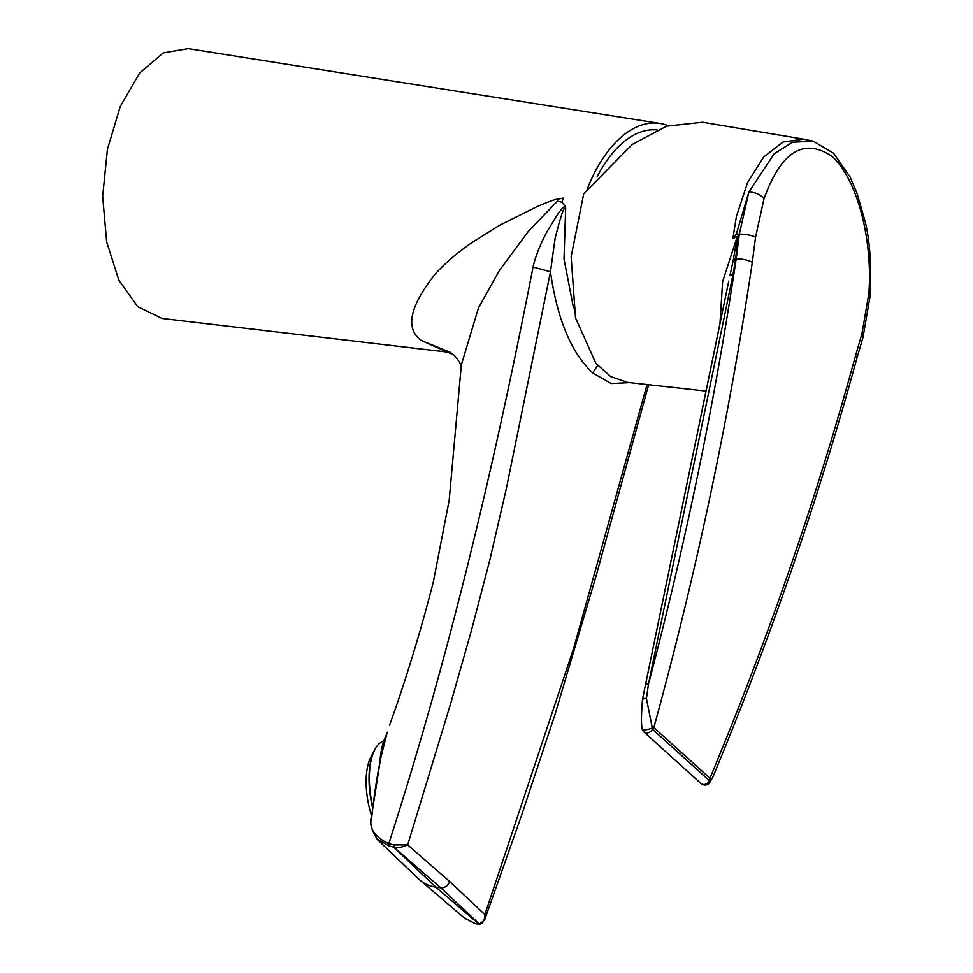 <?xml version="1.0" encoding="UTF-8"?>
<svg xmlns="http://www.w3.org/2000/svg" width="973" height="973" viewBox="0 0 973 973"><rect width="100%" height="100%" fill="white"/><g stroke="black" fill="none" stroke-linecap="round" stroke-linejoin="round"><path stroke-width="1.46" d="M450.523 352.457L162.077 318.463L137.765 306.738L118.828 280.139L106.641 241.778L102.676 196.351L107.407 149.368L120.251 106.531L139.662 73.024L163.282 52.907L188.251 48.65L659.889 123.425A126.405 68.28 97.9 0 0 587.315 188.884M573.498 307.833L564.012 259.061L565.666 208.453L565.24 206.483L562.09 202.25L563.099 198.103L557.261 199.283C555.145 198.906 541.122 204.841 536.707 206.787L499.611 225.274L471.358 242.97C458.174 252.348 448.371 260.095 435.709 273.437C409.621 306.179 404.829 328.546 421.333 340.538L450.377 352.372M387.266 732.219L380.954 757.249C376.223 780.37 374.508 793.652 371.783 816.615C368.426 827.755 374.106 836.768 388.811 843.652C450.122 653.248 495.403 460.302 533.07 267.052C535.88 253.795 543.493 237.874 547.531 230.893L556.471 216.128C560.399 210.107 563.258 206.908 565.045 206.531L565.24 206.483M380.139 761.19L380.954 757.249M668.11 125.675A126.405 68.28 97.9 0 0 659.889 123.425M557.261 199.283L557.493 201.192L528.534 231.075L499.258 270.725L478.485 307.93L461.36 364.778M557.493 201.192L562.09 202.25M629.689 382.62L611.178 383.544L592.666 372.878C571.224 352.713 557.164 319.022 550.475 271.808L555.121 238.263L559.584 221.224C561.129 217.247 563.525 206.312 565.666 208.453M461.372 364.571L449.185 500.183L433.192 582.62C419.704 634.566 405.206 681.964 389.686 724.8L389.553 725.201M533.07 267.052L550.475 271.808L506.434 488.191L489.735 560.351L471.151 631.453L450.998 702.421L407.687 844.88L449.733 881.587C447.908 885.856 444.953 887.96 440.842 887.875L440.781 887.814C444.904 887.935 447.896 885.868 449.733 881.587L484.87 914.571L484.554 920.13L479.154 924.192C482.778 923.888 484.676 920.677 484.87 914.571L573.936 647.398L647.057 384.542M376.794 838.86L389.042 845.914L393.627 847.094L393.943 844.917L407.687 844.88C402.822 847.203 398.2 847.957 393.81 847.142L440.781 887.814L435.819 887.133L393.627 847.094L394.15 844.978M389.042 845.914L388.811 843.652L393.943 844.917M475.055 923.572L463.501 917.259L420.008 880.2A46.047 36.378 -47.9 0 0 435.819 887.133L479.044 924.192L475.238 923.681L464.632 918.171M378.011 840.125L418.791 879.106A46.047 36.378 -47.9 0 0 420.008 880.2M479.75 924.35L440.842 887.875M597.167 176.77A119.606 64.607 -82.1 0 1 657.128 129.944M732.9 238.421L736.415 216.407L747.556 182.644L763.696 156.969L782.973 142.009L803.564 139.151L813.282 141.194L792.569 142.216L774.18 153.758L748.869 192.058L736.342 234.007L732.9 238.421L737.291 236.439L737.534 239.09L735.71 258.806L732.937 274.982L648.492 684.031C685.807 542.642 715.033 400.9 736.184 258.83L739.31 234.165L748.869 192.058A11.956 6.446 -161.5 0 1 763.975 198.845L755.535 237.254L752.311 262.382C729.118 417.916 696.303 572.988 653.856 727.597L652.469 729.264A5.984 4.731 132.1 0 1 643.931 731.988L700.961 783.472A5.984 4.731 -47.9 0 0 709.512 780.747L709.949 778.23C768.39 638.057 816.931 497.179 855.559 355.595L862.017 333.374L868.84 293.505C872.939 240.367 857.395 179.458 832.207 156.495C803.905 137.29 781.161 151.399 763.975 198.845M803.491 139.139L702.628 122.245L666.675 126.162L632.328 144.381L583.739 193.712L571.139 256.726L575.529 317.952L595.877 363.318L610.691 376.575L627.512 382.389L706.009 391.073M719.959 323.668L722.611 281.647L737.279 236.512M645.5 684.688L642.581 699.04A5.984 1.399 -168.6 0 1 646.437 698.505A5.984 1.642 -174.9 0 0 642.484 699.696C641.256 714.389 641.134 724.155 642.119 728.972L642.119 728.972A5.984 1.824 -13.8 0 0 646.048 729.738A5.984 1.824 -13.8 0 0 652.263 727.84L653.856 727.597L709.949 778.23L710.351 780.285A5.984 2.311 3.1 0 1 709.512 780.747L652.469 729.264A5.984 3.928 -120.2 0 0 652.263 727.84L646.437 698.505L648.492 684.031A5.984 1.472 -168.4 0 0 645.5 684.688L728.765 281.112M712.613 777.622L708.599 783.788A5.984 5.023 -127.4 0 0 710.351 780.285L712.613 777.622C770.361 638.75 818.378 499.198 856.69 358.94L863.087 336.974L870.324 294.746C871.54 263.647 869.68 238.726 864.729 219.959L857.006 193.323L850.134 177.074L833.496 153.162L813.282 141.194M737.534 239.09L736.804 239.261L733.241 260.302A5.984 1.703 7.9 0 1 735.564 259.925M732.937 274.982A5.984 1.472 -168.3 0 0 729.981 275.529L733.241 260.302M868.84 293.505A11.956 2.299 4 0 1 870.324 294.746M642.484 699.696L642.484 699.696A5.984 5.984 0 0 1 642.581 699.04M383.776 741.012A56.811 24.179 79.4 0 0 374.921 749.405L370.956 756.86A49.331 20.992 79.4 0 0 366.225 777.573A49.331 20.992 79.4 0 1 370.956 756.86L374.52 750.147A56.069 23.863 79.4 0 0 369.144 773.693A56.069 23.863 79.4 0 0 372.55 807.456M366.225 777.573A49.331 20.992 79.4 0 0 371.552 815.617A49.331 20.992 79.4 0 1 366.225 777.573M386.84 733.922A71.163 30.285 79.4 0 0 379.944 761.664M374.921 749.405A56.811 24.179 79.4 0 0 369.472 773.255A56.811 24.179 79.4 0 0 372.683 806.447M371.783 816.615L371.552 817.624M461.287 367.198C461.506 365.045 459.086 360.983 454.026 355.023L421.333 340.538M597.677 365.459L592.666 372.878M440.72 887.765C444.831 887.85 447.835 885.795 449.733 881.587M475.481 923.693L479.823 924.338M733.435 259.195A5.984 1.739 7.4 0 1 735.71 258.806L736.184 258.83A11.956 3.345 -171.6 0 1 752.311 262.382M855.559 355.595A11.956 5.327 15.3 0 1 856.69 358.94M736.342 234.007L739.31 234.165A11.956 3.065 -173 0 1 755.535 237.254M862.017 333.374A11.956 5.668 16.1 0 1 863.087 336.974M380.492 759.037L371.382 817.138C369.412 823.17 371.552 830.76 377.792 839.906M454.026 355.023L449.611 352.007M484.639 919.886L521.808 814.632L555.121 714.097L596.291 575.311L648.65 384.724M702.287 409.049L728.777 281.088M700.949 783.472A5.984 5.984 0 0 0 708.599 783.788M642.119 728.972A5.984 5.984 0 0 0 643.944 732"/></g></svg>
